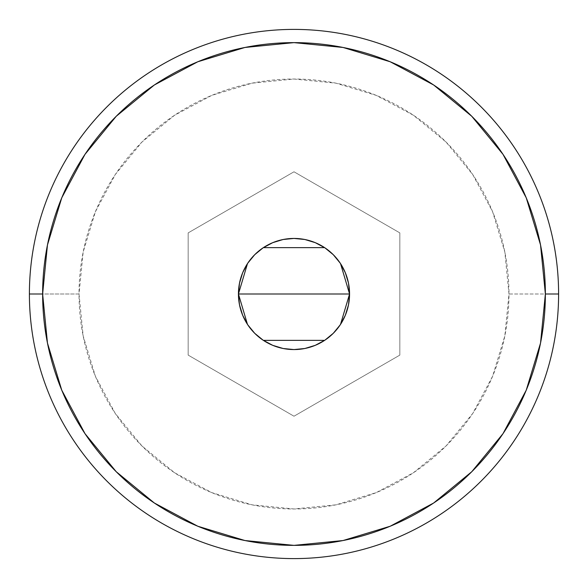 <?xml version="1.0" encoding="UTF-8"?>
<svg xmlns="http://www.w3.org/2000/svg" width="588" height="588" viewBox="0 0 588 588"><rect width="100%" height="100%" fill="white"/><g stroke="black" fill="none" stroke-linecap="round" stroke-linejoin="round"><path stroke-width="0.44" stroke-dasharray="2.94 2.21" d="M238.434 294A55.566 55.566 0 0 0 294 349.566A55.566 55.566 0 0 0 349.566 294A55.566 55.566 0 0 0 294 238.434A55.566 55.566 0 0 0 238.434 294M340.511 324.407L339.857 325.385M333.859 332.72L332.771 333.808M325.238 339.952L324.62 340.371M263.387 340.371L262.843 340.011M255.229 333.808L254.17 332.742M248.143 325.385L247.46 324.356M558.6 294L508.973 294A214.973 214.973 0 0 0 294 79.027A214.973 214.973 0 0 0 79.027 294L29.4 294A264.6 264.6 0 0 1 294 29.4A264.6 264.6 0 0 1 558.6 294A264.6 264.6 0 0 0 294 29.4A264.6 264.6 0 0 0 29.4 294A264.6 264.6 0 0 0 294 558.6A264.6 264.6 0 0 0 558.6 294A264.6 264.6 0 0 1 294 558.6A264.6 264.6 0 0 1 29.4 294L79.027 294L83.158 252.061L95.396 211.731L115.255 174.57L141.995 141.995L174.57 115.255L211.731 95.396L252.061 83.158L294 79.027L335.939 83.158L376.269 95.396L413.43 115.255L446.005 141.995L472.745 174.57L492.604 211.731L504.842 252.061L508.973 294L504.842 335.939L492.604 376.269L472.745 413.43L446.005 446.005L413.43 472.745L376.269 492.604L335.939 504.842L294 508.973L252.061 504.842L211.731 492.604L174.57 472.745L141.995 446.005L115.255 413.43L95.396 376.269L83.158 335.939L79.027 294A214.973 214.973 0 0 0 294 508.973A214.973 214.973 0 0 0 508.973 294L558.6 294M294 171.784L188.16 232.892L188.16 355.108L294 416.216L399.84 355.108L399.84 232.892L294 171.784L188.16 232.892L294 171.784L399.84 232.892L399.84 355.108L294 416.216L188.16 355.108L188.16 232.892L188.16 355.108L294 416.216L399.84 355.108L399.84 232.892L294 171.784L399.84 232.892L399.84 355.108L294 416.216L188.16 355.108L188.16 232.892L294 171.784M247.489 263.593L248.143 262.615M254.148 255.28L255.229 254.192M262.777 248.04L263.38 247.629M324.613 247.629L325.157 247.989M332.771 254.192L333.83 255.258M339.857 262.615L340.54 263.644"/><path stroke-width="0.88" d="M247.46 324.356L238.434 294L239.5 283.159L242.66 272.736L247.798 263.13L254.707 254.707L263.13 247.798L272.736 242.66L283.159 239.5L294 238.434L304.841 239.5L315.264 242.66L324.87 247.798L333.293 254.707L340.202 263.13L345.34 272.736L348.5 283.159L349.566 294A55.566 55.566 0 0 1 294 349.566A55.566 55.566 0 0 1 238.434 294L349.566 294L340.511 324.407M339.857 325.385L333.859 332.72M332.771 333.808L325.238 339.952M324.62 340.371L263.387 340.371M262.843 340.011L255.229 333.808M254.17 332.742L248.143 325.385M29.4 294L42.63 294A251.37 251.37 0 0 1 294 42.63A251.37 251.37 0 0 1 545.37 294L558.6 294A264.6 264.6 0 0 0 294 29.4A264.6 264.6 0 0 0 29.4 294A264.6 264.6 0 0 1 294 29.4A264.6 264.6 0 0 1 558.6 294A264.6 264.6 0 0 1 294 558.6A264.6 264.6 0 0 1 29.4 294A264.6 264.6 0 0 0 294 558.6A264.6 264.6 0 0 0 558.6 294L545.37 294L540.541 244.961L526.238 197.803L503.005 154.343L471.745 116.255L433.657 84.995L390.197 61.762L343.039 47.459L294 42.63L244.961 47.459L197.803 61.762L154.343 84.995L116.255 116.255L84.995 154.343L61.762 197.803L47.459 244.961L42.63 294L47.459 343.039L61.762 390.197L84.995 433.657L116.255 471.745L154.343 503.005L197.803 526.238L244.961 540.541L294 545.37L343.039 540.541L390.197 526.238L433.657 503.005L471.745 471.745L503.005 433.657L526.238 390.197L540.541 343.039L545.37 294A251.37 251.37 0 0 1 294 545.37A251.37 251.37 0 0 1 42.63 294L29.4 294M340.54 263.644L349.566 294L348.5 304.841L345.34 315.264L340.202 324.87L333.293 333.293L324.87 340.202L315.264 345.34L304.841 348.5L294 349.566L283.159 348.5L272.736 345.34L263.13 340.202L254.707 333.293L247.798 324.87L242.66 315.264L239.5 304.841L238.434 294L247.489 263.593M294 294L238.434 294A55.566 55.566 0 0 1 294 238.434A55.566 55.566 0 0 1 349.566 294L294 294M248.143 262.615L254.148 255.28M255.229 254.192L262.777 248.04M263.38 247.629L324.613 247.629M325.157 247.989L332.771 254.192M333.83 255.258L339.857 262.615"/></g></svg>
